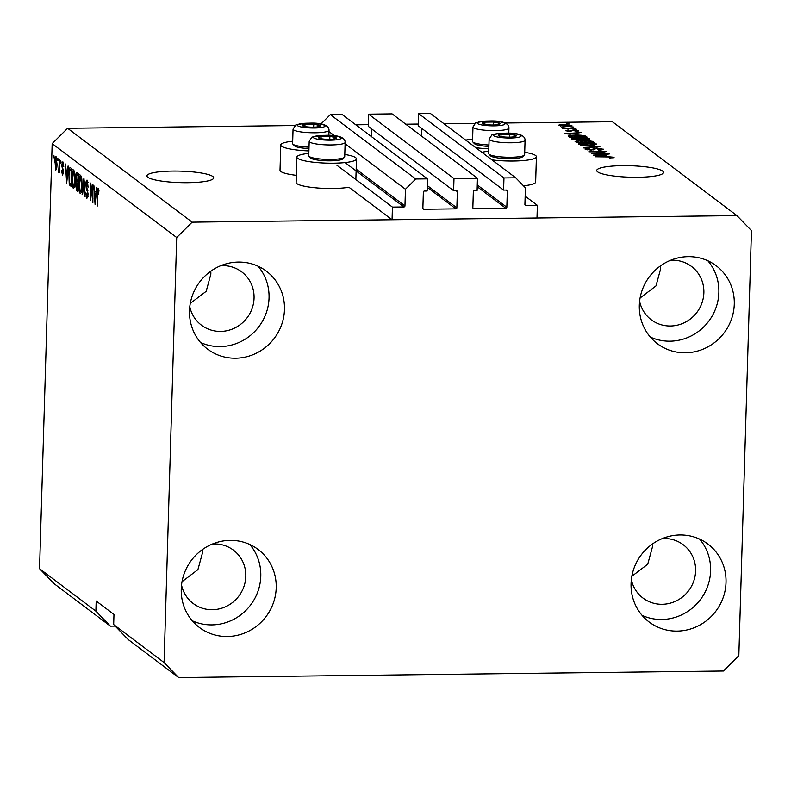 <?xml version="1.0" encoding="UTF-8"?>
<svg xmlns="http://www.w3.org/2000/svg" width="791" height="791" viewBox="0 0 791 791"><rect width="100%" height="100%" fill="white"/><g stroke="black" fill="none" stroke-linecap="round" stroke-linejoin="round"><path stroke-width="1.19" d="M477.467 178.262L453.985 178.548L368.586 114.171L392.079 113.884L477.467 178.262L477.111 190.413L474.363 190.443A1.028 0.989 -53 0 0 473.334 191.462L472.85 207.657A1.028 0.989 -53 0 0 473.819 208.656L505.805 208.27A1.028 0.989 -53 0 0 506.833 207.252L507.318 191.056A1.028 0.989 -53 0 0 506.349 190.058L503.6 190.087L503.956 177.945L515.702 177.807L525.402 187.803L524.908 204.503A1.028 0.989 -53 0 0 525.877 205.502L537.366 205.363L525.155 196.158M537.366 205.363L536.99 218.019L392.059 219.76L348.91 187.23A29.801 5.122 1.7 0 1 319.188 188.11A29.801 5.122 1.7 0 1 296.951 183.66A29.801 5.122 1.7 0 1 296.141 182.424L296.892 157.122A29.801 5.122 1.7 0 0 297.703 158.358A29.801 5.122 1.7 0 0 330.074 163.203A29.801 5.122 1.7 0 0 356.474 158.892A29.801 5.122 1.7 0 0 355.673 157.656A29.801 5.122 1.7 0 0 344.787 154.463M515.702 177.807L430.314 113.429L418.568 113.568L503.956 177.945M503.6 190.087L418.202 125.71L418.568 113.568M421.643 136.171L421.87 128.478M392.059 219.76L392.425 207.104L403.924 206.965A1.028 0.989 -53 0 0 404.952 205.947L405.447 189.247L415.75 179.003L427.496 178.865L427.13 191.007L424.381 191.046A1.028 0.989 -53 0 0 423.353 192.065L422.869 208.26A1.028 0.989 -53 0 0 423.838 209.259L455.824 208.873A1.028 0.989 -53 0 0 456.862 207.855L457.336 191.659A1.028 0.989 -53 0 0 456.367 190.661L453.619 190.69L368.23 126.313L368.586 114.171M453.619 190.69L453.985 178.548M371.661 136.774L371.889 129.081M427.496 178.865L342.098 114.487L330.351 114.626L415.75 179.003M320.859 124.068L330.351 114.626M405.447 189.247L345.103 143.754M334.652 135.874L328.977 131.593M392.425 207.104L336.758 165.141M652.377 544.06L652.397 547.075L647.72 564.21L631.831 576.303M202.575 549.468L202.585 552.494L197.918 569.629L182.019 581.711M147.838 177.273A33.4 5.745 1.7 0 0 184.115 182.701A33.4 5.745 1.7 0 0 213.708 177.876A33.4 5.745 1.7 0 0 212.809 176.492A33.4 5.745 1.7 0 0 176.522 171.064A33.4 5.745 1.7 0 0 146.928 175.899A33.4 5.745 1.7 0 0 147.838 177.273M210.831 271.165L210.851 274.19L206.174 291.325L190.275 303.408M597.64 171.865A33.4 5.745 1.7 0 0 633.927 177.293A33.4 5.745 1.7 0 0 663.511 172.468A33.4 5.745 1.7 0 0 662.611 171.083A33.4 5.745 1.7 0 0 626.334 165.655A33.4 5.745 1.7 0 0 596.74 170.48A33.4 5.745 1.7 0 0 597.64 171.865M660.643 265.746L660.653 268.772L655.986 285.907L640.087 297.999M639.603 301.331A33.4 31.976 127 0 0 651.27 319.782A33.4 31.976 127 0 0 685.135 322.303A33.4 31.976 127 0 0 703.871 292.719A33.4 31.976 127 0 0 691.492 266.438A33.4 31.976 127 0 0 670.541 260.288M189.791 306.74A33.4 31.976 127 0 0 201.468 325.19A33.4 31.976 127 0 0 235.322 327.711A33.4 31.976 127 0 0 254.059 298.128A33.4 31.976 127 0 0 241.68 271.847A33.4 31.976 127 0 0 220.729 265.707M181.535 585.053A33.4 31.976 127 0 0 193.202 603.503A33.4 31.976 127 0 0 227.066 606.025A33.4 31.976 127 0 0 245.803 576.431A33.4 31.976 127 0 0 233.424 550.15A33.4 31.976 127 0 0 212.472 544.01M631.337 579.635A33.4 31.976 127 0 0 643.014 598.085A33.4 31.976 127 0 0 676.869 600.606A33.4 31.976 127 0 0 695.605 571.023A33.4 31.976 127 0 0 683.226 544.742A33.4 31.976 127 0 0 662.285 538.602M726.019 582.463A48.815 46.738 -53 0 1 698.631 625.711A48.815 46.738 -53 0 1 649.154 622.023A48.815 46.738 -53 0 1 631.06 583.61A48.815 46.738 -53 0 1 658.438 540.372A48.815 46.738 -53 0 1 707.925 544.06A48.815 46.738 -53 0 1 726.019 582.463M699.58 539.086A48.815 46.738 -53 0 1 710.605 570.845A48.815 46.738 -53 0 1 642.074 615.368M276.207 587.881A48.815 46.738 -53 0 1 248.829 631.119A48.815 46.738 -53 0 1 199.342 627.431A48.815 46.738 -53 0 1 181.248 589.018A48.815 46.738 -53 0 1 208.636 545.78A48.815 46.738 -53 0 1 258.123 549.468A48.815 46.738 -53 0 1 276.207 587.881M249.778 544.495A48.815 46.738 -53 0 1 260.793 576.253A48.815 46.738 -53 0 1 192.262 620.777M284.473 309.578A48.815 46.738 -53 0 1 257.085 352.816A48.815 46.738 -53 0 1 207.598 349.128A48.815 46.738 -53 0 1 189.514 310.715A48.815 46.738 -53 0 1 216.892 267.477A48.815 46.738 -53 0 1 266.379 271.165A48.815 46.738 -53 0 1 284.473 309.578M258.034 266.191A48.815 46.738 -53 0 1 269.049 297.95A48.815 46.738 -53 0 1 200.528 342.473M734.275 304.159A48.815 46.738 -53 0 1 706.897 347.397A48.815 46.738 -53 0 1 657.41 343.719A48.815 46.738 -53 0 1 639.316 305.306A48.815 46.738 -53 0 1 666.704 262.068A48.815 46.738 -53 0 1 716.191 265.746A48.815 46.738 -53 0 1 734.275 304.159M707.846 260.783A48.815 46.738 -53 0 1 718.861 292.541A48.815 46.738 -53 0 1 650.331 337.065M296.358 175.335A29.801 5.122 -178.3 0 1 280.815 171.499A29.801 5.122 -178.3 0 1 280.014 170.263L280.765 144.961A29.801 5.122 -178.3 0 1 292.7 141.233M308.905 150.923A29.801 5.122 -178.3 0 1 281.566 146.197A29.801 5.122 -178.3 0 1 280.765 144.961M481.848 152.277A29.801 5.122 -178.3 0 1 488.749 151.229M524.71 152.297A29.801 5.122 -178.3 0 1 535.596 155.491A29.801 5.122 -178.3 0 1 536.407 156.727A29.801 5.122 -178.3 0 1 491.933 159.881M472.623 139.068A29.801 5.122 1.7 0 0 465.721 140.116M176.7 237.527L192.144 222.162L736.905 215.607L751.45 230.606L738.834 655.66L723.389 671.015L178.628 677.571L128.221 639.573L113.677 624.574L164.083 662.571L176.7 237.527L52.166 143.636L67.611 128.28L294.924 125.542M178.628 677.571L164.083 662.571M113.677 624.574L113.973 614.449L96.186 601.041L95.889 611.156L110.424 626.165L115.16 626.106M110.424 626.165L54.095 583.689L39.55 568.689L52.166 143.636M594.545 153.405L608.902 153.563L591.411 153.77L603.147 151.941L588.771 151.783L606.262 151.565L594.535 153.731M603.039 149.548L603.058 148.975C603.701 149.637 602.188 150.013 598.54 150.092L597.877 149.776L600.972 148.975L597.136 148.372L591.184 150.102L585.182 149.252C584.559 148.649 585.874 148.312 589.137 148.224L589.789 148.55L587.219 149.212L590.788 149.776L596.651 148.055L603.266 149.281M601.091 149.964L600.972 148.975M587.051 149.845L587.07 149.015L587.199 149.865M592.914 150.013L593.112 148.579L593.072 150.003M580.673 145.673L599.914 146.78L583.659 147.927L597.67 146.651L580.673 145.673M596.424 144.526L596.434 143.992L594.921 144.941L589.335 145.336C584.183 145.435 580.564 145.06 578.488 144.199C578.27 143.339 580.723 142.894 585.834 142.855L592.548 143.102L596.632 144.269M589.522 139.325L589.532 138.781L588.02 139.74L582.443 140.126C577.282 140.234 573.673 139.849 571.586 138.998C571.369 138.138 573.821 137.693 578.933 137.654L585.647 137.891L589.73 139.058M578.013 134.272L564.814 133.719L580.98 132.512L576.57 133.185L578.013 134.569M566.84 123.762L569.767 124.058L566.84 123.762M355.792 124.81L368.28 124.662M405.773 124.207L418.251 124.058M444.008 123.752L474.847 123.376M505.024 123.02L612.372 121.725L736.905 215.607M192.144 222.162L67.611 128.28M536.407 156.727L535.655 182.029A29.801 5.122 -178.3 0 1 523.444 185.786M571.735 125.749L571.745 125.373C571.893 125.996 570.084 126.313 566.316 126.323L558.575 125.532C558.406 124.919 560.176 124.592 563.864 124.582L571.883 125.571M570.825 126.768L573.762 127.064L570.825 126.768M568.452 128.112L575.482 128.36L562.757 128.518L564.359 128.162L561.867 127.489L568.442 128.449M563.845 127.598L563.904 128.142M573.791 129.002L576.718 129.299L573.791 129.002M578.607 130.98L575.551 131.375L574.899 131.049L576.768 130.555L574.236 130.149L570.044 131.405L565.456 130.723L568.106 129.942L568.769 130.258L567.256 130.693L569.352 131.079L573.495 129.833L578.775 130.782M576.847 131.296L576.768 130.555M567.147 131.237L567.167 130.555L567.246 131.247M575.482 135.132C580.584 135.014 584.065 135.38 585.904 136.22L587.13 137.14L569.639 137.347L568.126 135.963L575.472 135.469M575.245 141.579L578.508 140.669L586.358 140.491L592.746 141.381L594.031 142.34L576.53 142.558L575.017 141.273M606.43 155.698L593.22 155.135L609.386 153.929L604.977 154.601L606.42 155.985M614.053 157.617L609.505 158.012L611.997 157.28L610.247 156.974L595.405 156.776L607.28 156.638L614.063 157.271L613.47 157.775M612.036 157.933L611.997 157.28M95.889 611.156L39.55 568.689M92.527 198.828L92.942 184.728L92.854 202.763L91.054 186.983L90.204 200.776L90.738 183.067L92.962 198.828M88.197 182.276L87.208 182.286L86.278 184.689L88.187 194.527L86.842 198.472L85.725 192.223L86.891 196.386L87.672 192.262L86.357 189.128L85.843 184.412C86.021 181.129 86.506 179.745 87.307 180.239L88.078 187.17L86.97 182.197L88.177 182.177M86.891 196.386L88.038 196.465M82.106 194.665L83.935 177.935L85.102 196.919L84.123 180.2L82.59 194.655M80.682 175.256L81.829 178.954L82.066 185.341C81.957 190.651 81.325 193.34 80.148 193.419C79.051 191.659 78.586 188.209 78.774 183.077L79.387 177.036L80.395 175.137M73.79 170.055L74.927 173.753L75.165 180.14C75.056 185.45 74.423 188.139 73.247 188.218C72.149 186.449 71.684 183.008 71.872 177.876L72.485 171.835L73.494 169.936M57.773 160.8L57.852 158.269L58.218 160.8M54.688 162.61C54.747 158.724 55.202 156.756 56.052 156.677L57.011 164.221C56.942 168.038 56.497 169.966 55.657 170.016L55.133 162.6M98.954 190.582L97.758 191.61L97.273 206.095L97.194 193.755C97.214 190.344 97.58 188.604 98.311 188.535L98.924 190.275L98.598 194.635L98.133 190.562L98.954 190.552M67.551 170.994L68.075 165.981L68.52 166.318L66.671 183.028L65.445 164.004L66.108 169.907L68.006 170.994M63.577 163.628L62.786 163.638L62.163 165.21L63.557 172.22L62.489 175.167L61.609 170.747L62.529 173.318L63.112 172.151L61.718 165.2L62.865 161.819L63.774 166.733L62.618 163.569L63.567 163.559M62.529 173.318L63.478 173.387M60.689 162.995L60.759 160.464L61.125 162.995M58.732 169.996L59.523 159.535L59.572 172.735L59.196 170.352L58.623 172.26L58.237 171.261L58.455 169.541L59.651 170.006M53.788 157.795L53.857 155.263L54.223 157.785M68.53 175.473C68.609 170.174 69.222 167.593 70.369 167.712L71.595 168.631L71.071 186.35L69.252 184.639L68.965 175.473M75.807 177.125C75.946 173.713 76.411 172.3 77.221 172.873L78.497 173.842L77.973 191.551L76.687 190.582L75.679 185.262L76.252 177.125M95.968 192.421L96.482 187.398L96.937 187.734L95.078 204.444L93.862 185.42L94.515 191.323L96.413 192.411M475.806 147.719A29.801 5.122 1.7 0 0 488.828 148.757M308.826 153.395A29.801 5.122 1.7 0 0 296.892 157.122M66.81 177.817L67.354 172.962L66.187 172.082L66.513 181.03L67.245 177.817M67.888 172.062L66.187 172.082M63.537 170.975L63.013 170.985M59.058 171.251L58.237 171.261M59.651 169.986L58.85 169.996M59.691 168.78L59.167 168.78M56.744 158.507L55.983 158.516L55.123 162.808L55.716 168.186L56.695 168.216M55.716 168.186L56.576 163.905L55.884 158.467L56.744 158.457M56.695 168.176L55.924 168.186M71.121 184.619L69.252 184.639M71.141 183.947L71.101 170.381L70.013 169.679L72.515 169.65M71.566 169.808L70.359 169.818L69.252 171.617L68.955 175.82L69.39 182.602L70.696 183.947M74.601 171.815L72.485 171.835M74.67 172.112L73.731 172.122C72.851 172.22 72.377 174.267 72.297 178.262L73.306 186.152L74.601 186.221M73.306 186.152C74.206 186.043 74.68 183.927 74.74 179.784L73.514 172.042L74.651 172.033M78.26 181.881L76.252 181.9M77.597 189.148L77.755 183.858L76.569 183.136L76.114 185.302L76.895 188.624L78.042 189.148M78.22 183.117L76.727 183.136M78.22 183.275L76.569 183.136M77.815 181.792L78.002 175.582L76.727 174.841L76.243 177.441L77.024 181.188L78.26 181.792M78.467 174.92L76.727 174.841M81.503 177.016L79.387 177.036M81.562 177.313L80.633 177.322C79.753 177.421 79.268 179.468 79.199 183.463L80.198 191.353L81.503 191.422M80.198 191.353C81.107 191.244 81.582 189.128 81.641 184.995L80.415 177.243L81.552 177.233M87.356 189.118L86.357 189.128M95.217 199.243L95.76 194.378L94.594 193.498L94.93 202.447L95.662 199.233M96.294 193.479L94.594 193.498M560.305 126.036L560.325 125.403L565.881 125.996L569.915 125.383L564.428 124.899L560.404 125.522L560.384 126.046M569.975 126.155L569.915 125.383M576.53 134.51L576.57 133.185M570.351 133.956L575.828 134.193L574.662 133.313L566.85 133.857L570.341 134.252M585.874 137.159L585.904 136.22M571.25 137.001L584.648 136.843L580.327 135.528L575.888 135.459L570.281 136.003L571.24 137.337M570.489 137.337L570.281 136.003M573.475 139.611L573.495 138.781L582.038 139.799C585.824 139.78 587.644 139.443 587.495 138.811L575.541 138.158L573.633 138.969L573.613 139.641M587.604 139.799L587.495 138.811M578.142 142.538L583.372 142.143L582.641 140.976M582.611 141.569L579.23 140.996L577.44 141.668L578.152 142.202M577.094 142.548L577.133 141.312L577.42 142.548M585.419 142.113L591.549 142.044L590.056 141.085L586.803 140.818L584.618 141.52L585.409 142.449M584.341 142.459L584.381 141.203L584.598 142.459M580.376 144.812L580.396 143.982L588.939 145.01C592.726 144.98 594.545 144.654 594.397 144.011L582.443 143.369L580.525 144.17L580.505 144.842M594.506 145.01L594.397 144.011M604.937 155.926L604.977 154.601M598.757 155.382L604.245 155.609L603.078 154.729L595.257 155.273L598.747 155.669M611.977 157.933L611.987 157.439M498.597 134.915A8.998 1.542 1.7 0 0 498.468 135.706A8.998 1.542 1.7 0 0 500.06 136.339A8.998 1.542 1.7 0 0 504.638 137.011A8.998 1.542 1.7 0 0 513.379 136.902A8.998 1.542 1.7 0 0 514.298 136.754A8.998 1.542 1.7 0 0 515.959 135.498A8.998 1.542 1.7 0 0 509.79 134.193A8.998 1.542 1.7 0 0 501.039 134.302A8.998 1.542 1.7 0 0 498.597 134.915M513.379 136.902L515.959 135.498L509.79 134.193L501.039 134.302L498.468 135.706L500.436 136.418M524.344 155.184L522.574 156.806A16.235 2.788 -178.3 0 1 522.159 157.093A16.235 2.788 -178.3 0 1 505.637 158.605A16.235 2.788 -178.3 0 1 490.608 155.857L488.947 154.136A17.985 3.095 1.7 0 0 505.578 157.182A17.985 3.095 1.7 0 0 523.889 155.511A17.985 3.095 1.7 0 0 524.344 155.184A17.985 3.095 1.7 0 0 524.641 154.66L525.066 140.185A17.985 3.095 -178.3 0 1 524.314 141.035A17.985 3.095 -178.3 0 1 504.44 142.637A17.985 3.095 -178.3 0 1 489.115 139.117L491.834 134.974C506.25 131.751 525.105 132.176 525.066 140.185M489.115 139.117L488.68 153.592A17.985 3.095 1.7 0 0 488.947 154.136M509.701 137.159L509.79 134.193M500.97 136.536L501.039 134.302M318.674 137.08A8.998 1.542 1.7 0 0 318.546 137.871A8.998 1.542 1.7 0 0 320.137 138.504A8.998 1.542 1.7 0 0 324.715 139.176A8.998 1.542 1.7 0 0 333.456 139.068A8.998 1.542 1.7 0 0 334.375 138.919A8.998 1.542 1.7 0 0 336.037 137.664A8.998 1.542 1.7 0 0 329.867 136.359A8.998 1.542 1.7 0 0 321.116 136.467A8.998 1.542 1.7 0 0 318.674 137.08M333.456 139.068L336.037 137.664L329.867 136.359L321.116 136.467L318.546 137.871L320.513 138.583M344.421 157.35L342.651 158.971A16.235 2.788 -178.3 0 1 342.236 159.258A16.235 2.788 -178.3 0 1 325.714 160.771A16.235 2.788 -178.3 0 1 310.685 158.022L309.024 156.302A17.985 3.095 1.7 0 0 325.655 159.347A17.985 3.095 1.7 0 0 343.966 157.666A17.985 3.095 1.7 0 0 344.421 157.35A17.985 3.095 1.7 0 0 344.718 156.826L345.143 142.35A17.985 3.095 -178.3 0 1 344.392 143.201A17.985 3.095 -178.3 0 1 324.518 144.802A17.985 3.095 -178.3 0 1 309.192 141.282L311.911 137.14C326.327 133.916 345.183 134.341 345.143 142.35M309.192 141.282L308.757 155.758A17.985 3.095 1.7 0 0 309.024 156.302M329.778 139.325L329.867 136.359M321.047 138.702L321.116 136.467M302.548 124.919A8.998 1.542 1.7 0 0 302.409 125.71A8.998 1.542 1.7 0 0 304.011 126.342A8.998 1.542 1.7 0 0 308.579 127.015A8.998 1.542 1.7 0 0 317.329 126.906A8.998 1.542 1.7 0 0 318.249 126.768A8.998 1.542 1.7 0 0 319.9 125.502A8.998 1.542 1.7 0 0 313.73 124.197A8.998 1.542 1.7 0 0 304.99 124.306A8.998 1.542 1.7 0 0 302.548 124.919M317.329 126.906L319.9 125.502L313.73 124.197L304.99 124.306L302.409 125.71L304.387 126.422M308.974 148.579A16.235 2.788 -178.3 0 1 294.559 145.86L292.888 144.14A17.985 3.095 1.7 0 0 309.014 147.166M328.858 135.38L329.016 130.189A17.985 3.095 -178.3 0 1 328.265 131.039A17.985 3.095 -178.3 0 1 308.391 132.641A17.985 3.095 -178.3 0 1 293.056 129.121L292.63 143.596A17.985 3.095 1.7 0 0 292.888 144.14M313.641 127.163L313.73 124.197M304.921 126.54L304.99 124.306M482.47 122.753A8.998 1.542 1.7 0 0 482.332 123.544A8.998 1.542 1.7 0 0 483.934 124.177A8.998 1.542 1.7 0 0 488.502 124.849A8.998 1.542 1.7 0 0 497.252 124.751A8.998 1.542 1.7 0 0 498.172 124.602A8.998 1.542 1.7 0 0 499.823 123.337A8.998 1.542 1.7 0 0 493.653 122.032A8.998 1.542 1.7 0 0 484.913 122.14A8.998 1.542 1.7 0 0 482.47 122.753M497.252 124.751L499.823 123.337L493.653 122.032L484.913 122.14L482.332 123.544L484.31 124.256M488.897 146.414A16.235 2.788 -178.3 0 1 474.481 143.695L472.81 141.975A17.985 3.095 1.7 0 0 488.937 145M508.781 133.214L508.939 128.023A17.985 3.095 -178.3 0 1 508.188 128.874A17.985 3.095 -178.3 0 1 488.314 130.475A17.985 3.095 -178.3 0 1 472.978 126.956L472.553 141.431A17.985 3.095 1.7 0 0 472.81 141.975M493.564 124.998L493.653 122.032M484.843 124.375L484.913 122.14M525.877 205.502L524.937 204.8M507.318 191.056L505.993 190.058M506.833 207.252L477.27 184.956M505.805 208.27L477.22 186.725M473.819 208.656L472.889 207.954M457.336 191.659L456.021 190.661M456.862 207.855L427.288 185.559M455.824 208.873L427.239 187.319M423.838 209.259L422.908 208.557M404.952 205.947L356.177 169.165M403.924 206.965L345.044 162.58M63.428 169.867L62.548 169.877M71.101 185.45L69.905 185.46M78.002 190.562L76.687 190.582M87.88 190.572L87.05 190.582M570.499 131.395L570.519 130.594M592.716 142.36L592.746 141.381M493.92 134.539A13.872 2.383 1.7 0 0 503.234 137.772A13.872 2.383 1.7 0 0 520.498 136.675A13.872 2.383 1.7 0 0 511.184 133.432A13.872 2.383 1.7 0 0 493.92 134.539M313.997 136.705A13.872 2.383 1.7 0 0 323.311 139.938A13.872 2.383 1.7 0 0 340.575 138.83A13.872 2.383 1.7 0 0 331.261 135.597A13.872 2.383 1.7 0 0 313.997 136.705M297.871 124.543A13.872 2.383 1.7 0 0 307.185 127.776A13.872 2.383 1.7 0 0 324.448 126.679A13.872 2.383 1.7 0 0 315.134 123.436A13.872 2.383 1.7 0 0 297.871 124.543M477.794 122.378A13.872 2.383 1.7 0 0 487.108 125.611A13.872 2.383 1.7 0 0 504.371 124.513A13.872 2.383 1.7 0 0 495.057 121.27A13.872 2.383 1.7 0 0 477.794 122.378M355.861 179.547L356.474 158.892M76.648 183.117L79.149 183.087M76.836 174.801L79.337 174.771M570.232 136.101L570.192 137.347M329.016 130.189C329.056 122.18 310.201 121.755 295.775 124.978L293.056 129.121M508.939 128.023C508.979 120.014 490.123 119.589 475.698 122.813L472.978 126.956"/></g></svg>
